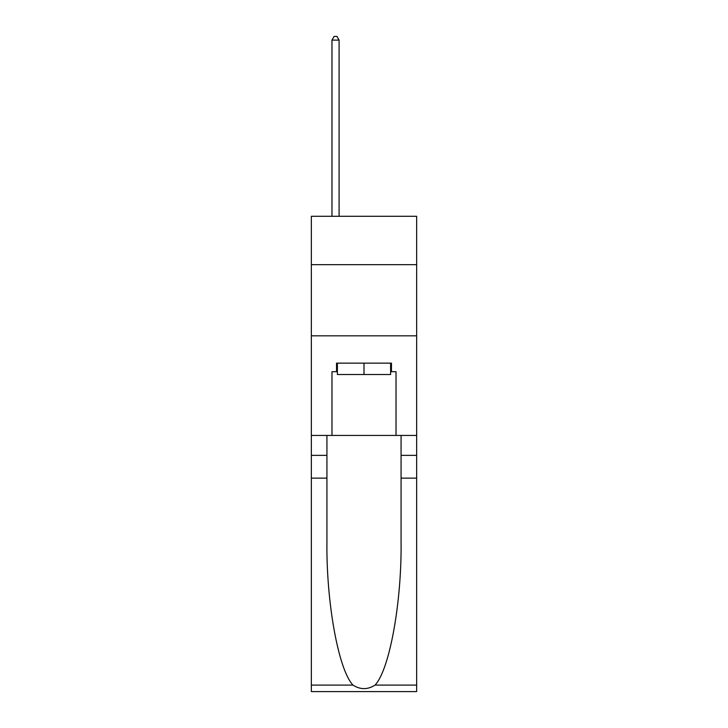 <?xml version="1.0" encoding="UTF-8"?>
<svg xmlns="http://www.w3.org/2000/svg" width="728" height="728" viewBox="0 0 728 728"><rect width="100%" height="100%" fill="white"/><g stroke="black" fill="none" stroke-linecap="round" stroke-linejoin="round"><path stroke-width="1.09" d="M416.653 264.664L416.653 216.28L311.347 216.28L311.347 264.664L416.653 264.664L416.653 435.444L396.023 435.444L396.023 371.68L391.464 371.68L391.464 363.145L336.536 363.145L336.536 371.68L337.392 371.68M311.347 478.132L326.927 478.132L326.927 541.596C326.171 602.256 338.474 670.024 352.989 685.103C360.324 689.789 367.667 689.789 375.011 685.103L416.653 685.103L416.653 691.6L311.347 691.6L311.347 264.664M390.608 363.145L390.608 374.529L337.392 374.529L337.392 363.145M364 363.145L364 374.529M375.011 685.103C389.526 670.024 401.829 602.256 401.073 541.596L401.073 435.444M401.073 478.132L416.653 478.132L416.653 435.444M326.927 435.444L326.927 478.132M416.653 685.103L416.653 478.132M311.347 435.444L331.977 435.444L331.977 371.68L336.536 371.68M311.347 335.826L416.653 335.826M331.977 435.444L396.023 435.444M390.608 371.68L391.464 371.68M339.093 216.28L339.093 40.104L331.977 40.104L331.977 216.28M331.977 40.104L334.116 36.4L336.964 36.4L339.093 40.104M401.073 455.364L416.653 455.364M326.927 455.364L311.347 455.364M311.347 685.103L352.989 685.103"/></g></svg>
